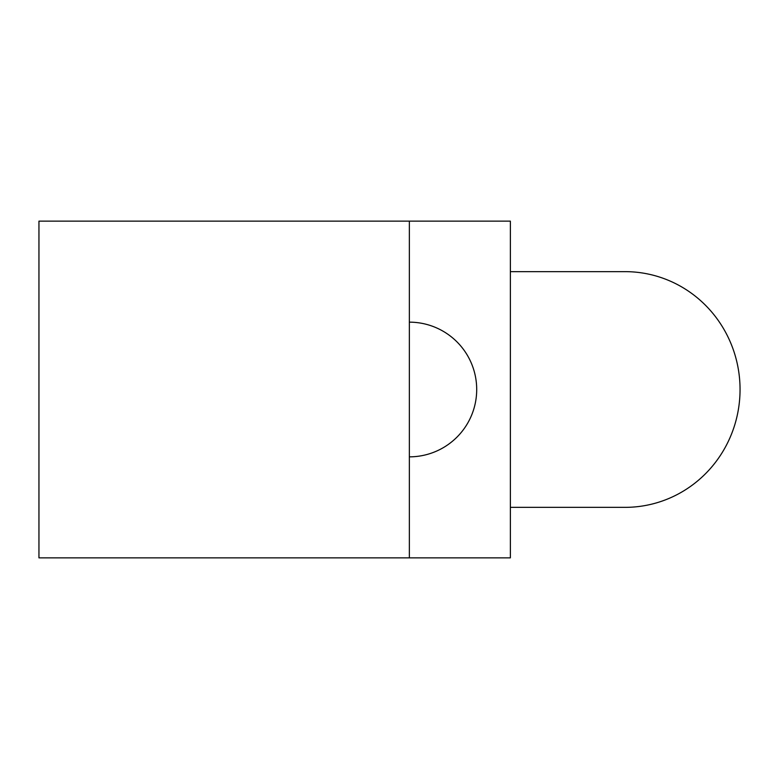 <?xml version="1.0" encoding="UTF-8"?>
<svg xmlns="http://www.w3.org/2000/svg" width="779" height="779" viewBox="0 0 779 779"><rect width="100%" height="100%" fill="white"/><g stroke="black" fill="none" stroke-linecap="round" stroke-linejoin="round"><path stroke-width="1.17" d="M510.372 507.353L625.089 507.353A117.853 114.951 -90 0 0 740.05 389.5A117.853 114.951 -90 0 0 625.099 271.647L510.372 271.647M409.355 557.861L409.355 221.139L510.372 221.139L510.372 557.861L38.95 557.861L38.95 221.139L409.355 221.139M409.355 456.845A67.345 67.345 0 0 0 476.699 389.5A67.345 67.345 0 0 0 409.355 322.155"/></g></svg>
